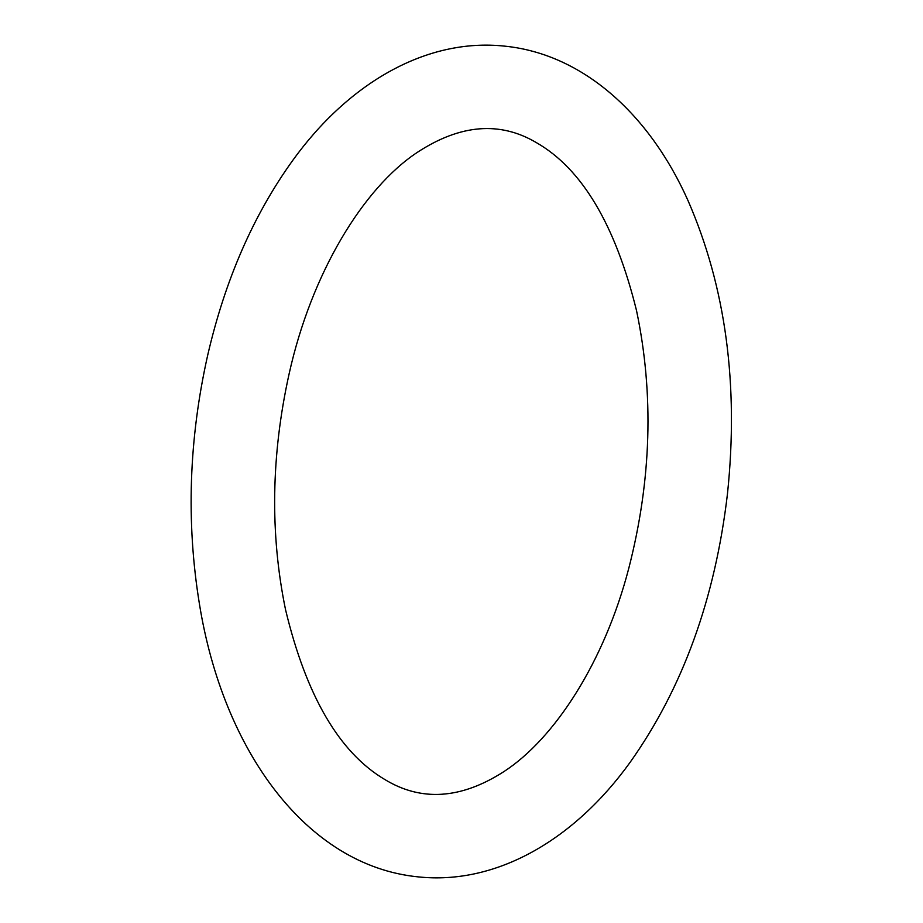<?xml version="1.0" encoding="UTF-8"?>
<svg xmlns="http://www.w3.org/2000/svg" width="923" height="923" viewBox="0 0 923 923"><rect width="100%" height="100%" fill="white"/><g stroke="black" fill="none" stroke-linecap="round" stroke-linejoin="round"><path stroke-width="1.38" d="M289.13 373.792C271.12 455.131 269.908 533.713 285.507 609.538C306.24 695.942 339.341 752.603 384.799 779.508C421.223 801.706 460.796 799.156 503.508 771.859C554.688 738.873 604.473 661.756 628.782 568.314C651.488 479.937 654.049 393.994 636.501 310.486C615.272 224.716 581.952 168.794 536.54 142.719C500.024 121.04 460.323 124.236 417.404 152.307C363.224 188.05 311.432 273.22 289.13 373.792M207.71 355.136C188.869 439.106 186.077 521.899 199.356 603.538C222.847 750.249 306.355 865.659 417.888 876.85C496.389 885.353 574.464 839.665 630.097 762.34C682.708 688.189 715.175 598.658 727.474 493.759C738.873 384.66 725.709 286.926 687.993 200.545C649.48 114.21 582.851 54.019 504.766 46.15C426.253 37.647 348.19 83.335 292.556 160.66C253.375 215.128 225.097 279.957 207.71 355.136"/></g></svg>

